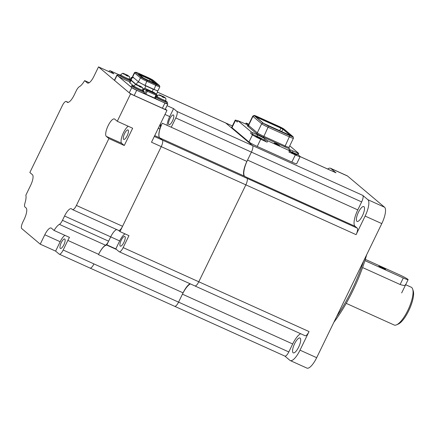 <?xml version="1.0" encoding="UTF-8"?>
<svg xmlns="http://www.w3.org/2000/svg" width="435" height="435" viewBox="0 0 435 435"><rect width="100%" height="100%" fill="white"/><g stroke="black" fill="none" stroke-linecap="round" stroke-linejoin="round"><path stroke-width="0.65" d="M412.685 289.15L413.25 290.939A19.254 6.025 114.3 0 1 409.449 309.171A19.254 6.025 114.3 0 1 398.281 324.075L396.562 324.831A20.733 6.487 -65.7 0 0 408.59 308.785A20.733 6.487 -65.7 0 0 412.685 289.15A20.733 6.487 -65.7 0 0 411.7 287.524A20.733 6.487 -65.7 0 0 411.211 287.214L405.67 284.713M346.211 303.353L394.137 325.005A20.733 6.487 -65.7 0 0 396.562 324.831M405.289 284.631C405.839 285.795 404.115 285.757 400.118 284.506L362.589 267.552M117.276 121.289L132.659 128.238L124.279 145.497L108.897 138.547L106.303 136.362A9.624 3.012 114.3 0 1 108.108 125.72A9.624 3.012 114.3 0 1 114.454 118.962A9.624 3.012 114.3 0 1 114.682 119.103L117.276 121.289L130.565 93.922L166.975 110.37L151.5 142.229L161.244 146.633L122.567 226.287A5.927 1.854 114.3 0 1 118.657 230.452L72.509 209.599A5.927 1.854 -65.7 0 0 76.413 205.44L122.567 226.287M124.279 145.497L121.686 143.311A9.624 3.012 114.3 0 1 123.491 132.67A9.624 3.012 114.3 0 1 128.243 126.242M61.275 242.654A5.182 1.62 114.3 0 1 64.695 239.011A5.182 1.62 114.3 0 1 63.842 244.818A5.182 1.62 114.3 0 1 60.427 248.461A5.182 1.62 114.3 0 1 61.275 242.654M127.156 135.763A5.182 1.62 -65.7 0 0 128.01 129.956A5.182 1.62 -65.7 0 0 124.589 133.599A5.182 1.62 -65.7 0 0 123.741 139.407A5.182 1.62 -65.7 0 0 127.156 135.763M40.232 244.165L44.794 234.775A9.624 3.012 114.3 0 1 51.14 228.016A9.624 3.012 114.3 0 1 51.368 228.157L54.092 230.452A13.327 4.171 114.3 0 1 59.388 224.373A5.927 1.854 -65.7 0 0 62.466 220.327L108.614 241.175A5.927 1.854 114.3 0 1 105.536 245.22A13.327 4.171 -65.7 0 0 98.614 254.323L67.844 240.424L63.189 250.016A5.927 1.854 -65.7 0 1 59.285 254.176A5.927 1.854 -65.7 0 1 59.144 254.089L55.615 251.115L40.232 244.165L21.75 228.587A5.927 1.854 -65.7 0 1 22.859 222.04L24.148 219.387A10.369 3.246 114.3 0 0 26.095 207.93L24.904 206.929A5.927 1.854 -65.7 0 1 24.991 202.971A13.327 4.171 114.3 0 0 25.85 195.206L30.635 185.348A9.624 3.012 114.3 0 0 32.44 174.712L29.846 172.521L62.33 105.634A5.927 1.854 -65.7 0 1 66.234 101.469L68.219 102.366M108.897 138.547L76.413 205.44M118.521 74.564L110.365 70.883L113.894 73.852L98.511 66.903L93.949 76.294A9.624 3.012 114.3 0 1 87.604 83.058A9.624 3.012 114.3 0 1 87.375 82.916L84.651 80.616A13.327 4.171 114.3 0 1 79.355 86.701A5.927 1.854 -65.7 0 0 76.277 90.741L74.189 95.047A10.369 3.246 114.3 0 1 67.349 102.334A10.369 3.246 114.3 0 1 67.11 102.176L66.376 101.556A5.927 1.854 -65.7 0 0 66.234 101.469M62.466 220.327L64.554 216.021A10.369 3.246 114.3 0 1 71.389 208.74A10.369 3.246 114.3 0 1 71.634 208.892L72.368 209.512A5.927 1.854 -65.7 0 0 72.509 209.599M98.511 66.903L130.565 93.922M159.89 124.948L160.999 125.845L162.288 123.192A13.327 4.171 -65.7 0 0 159.786 137.922L162.353 140.086L159.705 137.851L154.719 135.6M159.988 124.992A5.927 1.854 114.3 0 1 159.901 128.95A13.327 4.171 -65.7 0 0 159.705 137.851M284.827 356.075L289.9 360.349A14.812 4.633 -65.7 0 0 290.248 360.566A14.812 4.633 -65.7 0 0 300.014 350.164L316.68 357.69L381.789 223.601L365.123 216.075L356.096 234.661L245.851 184.853L198.795 281.771L245.851 184.853L161.244 146.633A5.927 1.854 -65.7 0 0 162.353 140.086A5.927 1.854 114.3 0 1 161.244 146.633L119.984 231.599L118.586 230.414M108.614 241.175L110.707 236.874A10.369 3.246 114.3 0 1 116.672 229.555A10.369 3.246 -65.7 0 0 110.707 236.874L106.836 244.84L107.57 245.454A13.327 4.171 -65.7 0 0 107.255 245.258A13.327 4.171 -65.7 0 0 98.468 254.622L98.614 254.323M63.189 250.016L93.955 263.914A5.927 1.854 114.3 0 1 90.05 268.08A5.927 1.854 -65.7 0 0 93.955 263.914L178.562 302.14L182.434 294.174A14.812 4.633 114.3 0 1 190.416 283.914M165.387 109.033L166.975 110.37M55.615 251.115L60.177 241.729A9.624 3.012 114.3 0 1 64.886 235.33M67.844 240.424A13.327 4.171 114.3 0 1 69.475 237.401L54.092 230.452M89.24 82.694L84.651 80.616M110.365 70.883A5.927 1.854 -65.7 0 0 110.229 70.791A5.927 1.854 -65.7 0 0 108.652 71.487M381.316 266.965A3.703 0.31 -154.1 0 1 385.562 269.352A3.703 0.31 -154.1 0 1 383.148 268.509A3.703 0.31 -154.1 0 1 378.901 266.117A3.703 0.31 -154.1 0 1 381.316 266.965M365.308 259.374L399.624 274.876A7.406 0.62 -154.1 0 1 408.122 279.656A7.406 0.62 -154.1 0 1 403.294 277.97L364.916 260.63M120.25 246.058A5.334 1.669 -65.7 0 0 120.375 246.139A5.334 1.669 -65.7 0 0 123.991 242.181A5.334 1.669 -65.7 0 0 124.894 236.499A5.334 1.669 -65.7 0 0 124.769 236.417A5.334 1.669 -65.7 0 0 121.147 240.376A5.334 1.669 -65.7 0 0 120.25 246.058M168.862 124.611A5.334 1.669 -65.7 0 0 168.987 124.687A5.334 1.669 -65.7 0 0 172.603 120.729A5.334 1.669 -65.7 0 0 173.505 115.052A5.334 1.669 -65.7 0 0 173.38 114.97A5.334 1.669 -65.7 0 0 169.759 118.929A5.334 1.669 -65.7 0 0 168.862 124.611M162.288 123.192L171.259 127.243L175.773 117.95A5.927 1.854 -65.7 0 0 176.887 111.403L173.581 108.619L167.024 105.656M232.35 125.987L225.743 123.002L252.517 145.573L225.743 123.002A5.927 1.854 -65.7 0 0 225.602 122.915A5.927 1.854 -65.7 0 1 225.743 123.002L157.53 92.187M107.57 245.454L116.542 249.511L119.114 251.675A5.927 1.854 -65.7 0 0 119.25 251.762A5.927 1.854 -65.7 0 0 123.159 247.602L128.961 235.65L119.984 231.599M190.019 283.734A13.327 4.171 -65.7 0 0 183.075 292.847L178.562 302.14A5.927 1.854 -65.7 0 1 174.658 306.3A5.927 1.854 -65.7 0 0 178.562 302.14L288.807 351.942L292.679 343.976A14.812 4.633 114.3 0 1 300.667 333.721M356.096 234.661A5.927 1.854 -65.7 0 0 357.211 228.114L355.009 226.26A14.812 4.633 114.3 0 1 357.787 209.893L361.654 201.927L251.408 152.119L246.895 161.412A13.327 4.171 -65.7 0 0 244.394 176.142L244.764 176.452A14.812 4.633 114.3 0 1 247.542 160.085L251.408 152.119A5.927 1.854 -65.7 0 0 252.517 145.573A5.927 1.854 -65.7 0 1 251.408 152.119L175.773 117.95M89.909 267.987A5.927 1.854 -65.7 0 0 90.05 268.08L174.658 306.3A5.927 1.854 -65.7 0 1 174.517 306.213M119.25 251.762L194.885 285.931A5.927 1.854 -65.7 0 0 198.795 281.771A5.927 1.854 -65.7 0 1 194.885 285.931A5.927 1.854 -65.7 0 1 194.744 285.844M245.851 184.853A5.927 1.854 -65.7 0 0 246.96 178.306A5.927 1.854 -65.7 0 1 245.851 184.853M125.019 233.872A10.369 3.246 -65.7 0 0 119.679 240.925L115.813 248.891L116.542 249.511M115.813 248.891L106.836 244.84M173.581 108.619L169.715 116.585A10.369 3.246 -65.7 0 0 167.1 125.367M366.689 254.703A73.2 22.903 114.3 0 1 352.861 290.7A73.2 22.903 114.3 0 1 333.857 322.319M336.565 316.734A74.053 23.169 -65.7 0 0 351.79 290.297A74.053 23.169 -65.7 0 0 363.627 261M362.458 215.706A8.145 2.55 -65.7 0 0 363.796 206.582A8.145 2.55 -65.7 0 0 358.424 212.302A8.145 2.55 -65.7 0 0 357.086 221.426A8.145 2.55 -65.7 0 0 362.458 215.706M298.644 347.13A8.145 2.55 -65.7 0 0 299.976 338.006A8.145 2.55 -65.7 0 0 294.609 343.726A8.145 2.55 -65.7 0 0 293.272 352.85A8.145 2.55 -65.7 0 0 298.644 347.13M365.123 216.075A14.812 4.633 -65.7 0 0 367.901 199.708L384.567 207.234L347.516 176.012L330.85 168.481A14.812 4.633 -65.7 0 0 330.502 168.258A14.812 4.633 -65.7 0 0 327.685 169.03M298.122 154.757L299.894 156.252A7.406 0.62 -154.1 0 1 300.145 156.589L335.847 172.722A5.927 1.854 -65.7 0 1 335.989 172.809L330.85 168.481M367.901 199.708L362.768 195.38L176.887 111.403M300.014 350.164L309.04 331.573L123.159 247.602M330.502 168.258L347.168 175.789A14.812 4.633 114.3 0 1 347.516 176.012M384.567 207.234A14.812 4.633 114.3 0 1 381.789 223.601M316.68 357.69A14.812 4.633 114.3 0 1 306.914 368.097L290.248 360.566M361.654 201.927A5.927 1.854 -65.7 0 0 362.768 195.38M174.658 306.3L284.903 356.107A5.927 1.854 -65.7 0 0 288.807 351.942M194.885 285.931L305.131 335.738A5.927 1.854 -65.7 0 0 309.04 331.573M149.45 90.98L148.351 90.078L153.348 92.65L149.45 90.98M123.948 73.678L124.845 74.086L122.806 73.455L123.393 73.95L125.432 74.581L125.867 75.282L127.917 76.207L127.482 75.505L129.287 76.609L127.792 75.418L124.818 74.059M126.639 75.538L126.895 75.01M126.58 74.755L128.064 75.559L126.639 74.793L125.976 75.309M127.314 75.848L127.482 75.505M129.287 76.609L129.037 76.283M120.734 74.782L120.348 75.581A4.888 0.408 25.9 0 0 120.517 75.804A4.888 0.408 25.9 0 0 125.269 78.42A4.888 0.408 25.9 0 0 129.141 79.85L129.527 79.056A4.888 0.408 -154.1 0 1 125.655 77.62A4.888 0.408 -154.1 0 1 120.903 75.01A4.888 0.408 -154.1 0 1 120.734 74.782C123.556 72.09 123.197 73.95 124.502 73.819M130.495 80.774A7.107 0.598 -154.1 0 1 126.503 79.197A7.107 0.598 -154.1 0 1 118.353 74.608A7.107 0.598 -154.1 0 1 120.538 75.19M129.331 79.464A7.107 0.598 -154.1 0 1 130.701 80.339M129.978 81.834A7.107 0.598 -154.1 0 1 125.992 80.263A7.107 0.598 -154.1 0 1 117.836 75.674L118.353 74.608M160.227 95.232L161.124 95.64L159.085 95.009L159.672 95.504L161.711 96.135L162.146 96.836L164.196 97.761L163.761 97.059L165.572 98.169L164.071 96.972L161.097 95.618M162.918 97.092L163.174 96.565M162.859 96.309L164.343 97.114L162.918 96.347L162.255 96.864M163.598 97.402L163.761 97.059M165.572 98.169L165.316 97.837M157.013 96.336L156.627 97.135A4.888 0.408 25.9 0 0 156.796 97.358A4.888 0.408 25.9 0 0 161.548 99.974A4.888 0.408 25.9 0 0 165.42 101.404L165.811 100.61A4.888 0.408 -154.1 0 1 161.934 99.175A4.888 0.408 -154.1 0 1 157.182 96.565A4.888 0.408 -154.1 0 1 157.013 96.336C159.841 93.645 159.476 95.504 160.787 95.374M165.61 101.018A7.107 0.598 -154.1 0 1 167.421 102.377A7.107 0.598 -154.1 0 1 162.788 100.751A7.107 0.598 -154.1 0 1 155.719 97.087M156.024 96.45A7.107 0.598 -154.1 0 1 156.817 96.744M167.421 102.377L166.904 103.438A7.107 0.598 -154.1 0 1 162.271 101.817A7.107 0.598 -154.1 0 1 155.203 98.147M137.15 84.809L138.047 85.216L136.014 84.586L136.601 85.081L138.64 85.711L139.075 86.413L141.125 87.337L140.69 86.636L142.495 87.74L140.994 86.543L138.02 85.189M139.842 86.668L140.097 86.141M139.782 85.885L141.266 86.685L139.842 85.923L139.178 86.44M140.521 86.978L140.69 86.636M142.495 87.74L142.24 87.413M133.942 85.912L133.556 86.712A4.888 0.408 25.9 0 0 133.719 86.935A4.888 0.408 25.9 0 0 138.477 89.55A4.888 0.408 25.9 0 0 142.348 90.98L142.734 90.186A4.888 0.408 -154.1 0 1 138.863 88.751A4.888 0.408 -154.1 0 1 134.11 86.141A4.888 0.408 -154.1 0 1 133.942 85.912C136.764 83.221 136.405 85.081 137.71 84.95M144.126 89.142L143.409 88.816L142.544 90.594A7.107 0.598 -154.1 0 1 144.344 91.948A7.107 0.598 -154.1 0 1 139.717 90.333A7.107 0.598 -154.1 0 1 131.555 85.739A7.107 0.598 -154.1 0 1 133.741 86.32M144.344 91.948L143.827 93.014A7.107 0.598 -154.1 0 1 139.2 91.394A7.107 0.598 -154.1 0 1 131.038 86.804L131.555 85.739M150.717 79.094L138.591 73.934L143.517 78.088L157.285 84.624L150.717 79.094L150.091 79.513L140.733 75.288L140.581 75.608M139.907 75.043L140.733 75.288L140.635 74.537M149.352 81.04L150.091 79.513L154.855 83.531M159.438 85.564L159.852 86.739A5.927 0.495 -154.1 0 1 159.852 86.788A5.927 0.495 -154.1 0 1 155.991 85.439L147.019 81.383A5.927 0.495 -154.1 0 1 140.423 77.827L134.627 72.944A5.927 0.495 -154.1 0 1 134.426 72.672A5.927 0.495 -154.1 0 1 134.464 72.645L135.644 72.243A5.035 0.424 -154.1 0 1 138.895 73.412L147.867 77.468A5.035 0.424 -154.1 0 1 153.473 80.486L159.27 85.374A5.035 0.424 -154.1 0 1 159.438 85.564A5.035 0.424 -154.1 0 1 156.16 84.455L147.188 80.399A5.035 0.424 -154.1 0 1 141.582 77.381L135.785 72.498A5.035 0.424 -154.1 0 1 135.644 72.243M134.426 72.672L132.49 76.658A5.927 0.495 25.9 0 0 132.691 76.93L138.488 81.813A5.927 0.495 25.9 0 0 145.083 85.363L154.061 89.42A5.927 0.495 25.9 0 0 157.921 90.768L159.852 86.788M155.888 90.203L152.826 89.066A1.778 0.555 114.3 0 1 152.201 91.638M143.409 88.816A5.927 0.495 -154.1 0 1 142.908 88.588M155.833 93.775L156.04 93.949A5.927 0.495 -154.1 0 1 156.241 94.221A5.927 0.495 -154.1 0 1 156.219 94.243M135.986 84.569L131.017 80.377A5.927 0.495 -154.1 0 1 130.815 80.111L129.657 82.498A5.927 0.495 25.9 0 0 129.858 82.77L133.839 86.125M130.815 80.111A5.927 0.495 -154.1 0 1 131.321 80.138M143.909 92.856L145.823 94.172L155.088 98.272M166.98 103.28L167.654 103.845A4.442 0.375 -154.1 0 1 167.807 104.052A4.442 0.375 -154.1 0 1 164.908 103.035L136.704 90.295A4.442 0.375 -154.1 0 1 131.761 87.631L117.086 75.266A4.442 0.375 -154.1 0 1 116.933 75.059A4.442 0.375 -154.1 0 1 118.01 75.309M116.933 75.059L114.421 80.236A4.442 0.375 25.9 0 0 114.574 80.442L129.244 92.807A4.442 0.375 25.9 0 0 134.192 95.472L162.396 108.212A4.442 0.375 25.9 0 0 165.289 109.228L167.807 104.052M156.23 94.254L157.726 95.477M276.198 143.686L279.58 145.611L274.267 143.033L276.198 143.686M259.369 138.286L261.397 138.999L255.802 136.28L259.369 138.286M281.059 131.528L264.507 123.98M293.136 136.807L293.418 138.254A5.927 0.495 -154.1 0 1 293.418 138.286A5.927 0.495 -154.1 0 1 289.558 136.938L268.275 127.324A5.927 0.495 -154.1 0 1 261.68 123.768L252.952 116.411A5.927 0.495 -154.1 0 1 252.751 116.14A5.927 0.495 -154.1 0 1 252.773 116.118L254.083 115.449A5.035 0.424 -154.1 0 1 257.346 116.613L278.628 126.226A5.035 0.424 -154.1 0 1 284.234 129.249L292.962 136.606A5.035 0.424 -154.1 0 1 293.136 136.807A5.035 0.424 -154.1 0 1 289.851 135.687L268.569 126.074A5.035 0.424 -154.1 0 1 262.968 123.056L254.236 115.699A5.035 0.424 -154.1 0 1 254.083 115.449M294.751 154.273L296.779 154.98L293.212 152.973L291.184 152.266L294.751 154.273M289.753 145.834L298.758 153.446L293.049 150.967A6.367 0.533 25.9 0 0 288.894 149.515A6.367 0.533 25.9 0 0 289.112 149.803L290.52 151.016L289.552 150.679L267.759 140.837L264.757 138.803A6.367 0.533 25.9 0 0 257.667 134.981L251.272 131.952L237.923 120.696L243.578 123.11A6.367 0.533 25.9 0 0 247.732 124.562A6.367 0.533 25.9 0 0 247.515 124.269L246.107 123.061L248.836 124.192M252.92 132.838L252.278 134.165L250.631 133.279L252.463 134.823A7.406 0.62 -154.1 0 0 260.706 139.265L267.117 142.163L265.47 141.272L266.111 139.945M290.52 151.016L289.873 152.342L288.911 152.005L295.321 154.903A7.406 0.62 -154.1 0 0 300.145 156.589L296.665 163.761A7.406 0.62 25.9 0 1 291.836 162.07L257.226 146.437A7.406 0.62 25.9 0 1 248.983 141.995L231.964 127.645A7.406 0.62 25.9 0 1 231.708 127.308L235.188 120.142A7.406 0.62 -154.1 0 1 237.76 120.859M290.33 151.407A6.367 0.533 -154.1 0 1 292.402 152.293L298.111 154.773L298.758 153.446M237.869 120.631L237.276 122.023L235.444 120.479A7.406 0.62 -154.1 0 1 235.188 120.142M252.278 134.165L257.02 136.307A6.367 0.533 -154.1 0 1 264.11 140.13L265.47 141.272M121.686 143.311L106.303 136.362M130.103 79.795L129.336 79.453M154.305 136.449L357.211 228.114M60.177 241.729L44.794 234.775M87.859 83.134L87.375 82.916M68.186 102.377L66.376 101.556M67.11 102.176L67.632 102.415M119.679 240.925L64.554 216.021M105.536 245.22L59.388 224.373M159.901 128.95L158.302 128.227M400.118 284.506L403.294 277.97M183.075 292.847L98.468 254.622M171.259 127.243L246.895 161.412M244.394 176.142L159.786 137.922M161.341 125.139L160.08 124.568M164.99 114.454L169.715 116.585M335.989 172.809L300.134 156.611M355.009 226.26L244.764 176.452M357.787 209.893L247.542 160.085M292.679 343.976L182.434 294.174M125.688 74.793L124.535 74.173M128.379 75.913L127.738 75.723M161.967 96.352L160.814 95.727M164.658 97.467L164.022 97.277M138.895 85.929L137.743 85.303M141.587 87.043L140.945 86.853M135.785 72.498L134.627 72.944L132.691 76.93M138.488 81.813L140.423 77.827L141.582 77.381M147.188 80.399L145.083 85.363M154.061 89.42L156.16 84.455M139.233 82.329L145.388 85.706A1.778 0.555 114.3 0 1 145.404 86.924A1.778 0.555 114.3 0 1 144.491 88.637M144.3 88.827A1.778 0.555 114.3 0 1 143.925 88.947L144.17 89.055M139.537 82.59A1.778 1.68 130.1 0 0 136.78 84.64M133.746 77.816A1.778 1.68 130.1 0 0 131.892 80.796L136.378 84.575M131.017 80.377L129.858 82.77M154.539 98.109L155.958 95.189A0.886 0.277 -65.7 0 0 156.127 94.205A0.886 0.843 -49.9 0 1 156.508 95.352L147.242 91.252L145.823 94.172M155.121 98.31L156.54 95.39A0.886 0.886 0 0 0 156.312 94.324L154.294 92.622A0.886 0.843 130.1 0 0 154.11 92.508L145.393 88.566L147.411 90.268L156.127 94.205L154.11 92.508A0.886 0.277 -65.7 0 0 154.088 92.492A0.886 0.277 -65.7 0 0 154.066 92.486M144.833 93.639L146.252 90.719A0.886 0.843 -49.9 0 1 147.411 90.268A0.886 0.277 114.3 0 1 147.242 91.252L144.235 89.017L143.256 91.029M145.339 88.544A0.886 0.277 114.3 0 1 145.372 88.555A0.886 0.277 114.3 0 1 145.393 88.566A0.886 0.843 130.1 0 0 144.235 89.017L144.257 88.974M131.375 78.18L131.065 77.919L130.092 79.926M130.054 79.899L131.038 77.876A0.886 0.886 0 0 1 132.202 77.457L132.224 77.468A0.886 0.843 130.1 0 0 131.065 77.919L131.087 77.876M117.086 75.266L114.574 80.442M129.244 92.807L131.761 87.631M136.704 90.295L134.192 95.472M162.396 108.212L164.908 103.035M266.144 124.791L291.271 136.144M292.76 136.59L283.663 128.918L254.437 115.715L263.534 123.382L292.76 136.59A0.593 0.56 -49.9 0 0 292.331 136.579M290.917 135.981L282.891 129.222L281.646 131.794M283.663 128.918A0.593 0.56 130.1 0 0 282.891 129.222L280.918 128.151L281.026 127.498M279.629 130.81L280.918 128.151L255.78 116.825M255.9 116.15L255.72 116.77M263.534 123.382A0.593 0.56 -49.9 0 1 263.659 123.464L254.557 115.786A0.593 0.56 130.1 0 0 254.437 115.715M266.171 124.807L263.659 123.464A0.593 0.56 -49.9 0 1 263.713 123.513M254.236 115.699L252.952 116.411L248.564 125.438L257.297 132.795L261.68 123.768L262.968 123.056M252.751 116.14L248.363 125.166A5.927 0.495 25.9 0 0 248.564 125.438A0.886 0.843 -49.9 0 1 247.412 125.889A6.813 0.571 25.9 0 1 249.494 126.221M268.569 126.074L263.893 136.351L285.175 145.964L289.851 135.687M256.139 133.246A0.886 0.843 130.1 0 0 257.297 132.795A5.927 0.495 25.9 0 0 263.893 136.351A0.886 0.277 -65.7 0 0 263.724 137.335A6.813 0.571 25.9 0 1 256.139 133.246L247.412 125.889M263.724 137.335L285.007 146.948A0.886 0.277 114.3 0 1 285.175 145.964A5.927 0.495 25.9 0 0 289.036 147.313L289.03 148.069M285.007 146.948A6.813 0.571 25.9 0 0 289.215 148.188A0.886 0.843 130.1 0 1 289.079 148.112M267.759 140.837L267.117 142.163M260.706 139.265L257.226 146.437M291.836 162.07L295.321 154.903M288.911 152.005L289.552 150.679M293.049 150.967L292.402 152.293M297.143 154.436L297.79 153.109M235.444 120.479L231.964 127.645M264.757 138.803L264.11 140.13M257.02 136.307L257.667 134.981M250.631 133.279L251.272 131.952M237.923 120.696L237.276 122.023M248.983 141.995L252.463 134.823M247.368 124.573L247.515 124.269M246.156 123.127L245.721 124.024M110.229 70.791L118.592 74.57M129.347 79.431L130.114 79.779M59.285 254.176L90.05 268.08M401.674 292.934L408.122 279.656M157.53 92.16L232.361 125.971M129.13 76.375C129.565 76.337 129.701 77.229 129.527 79.056M165.409 97.929C165.844 97.891 165.98 98.783 165.811 100.61M142.337 87.506C142.772 87.468 142.903 88.359 142.734 90.186M145.388 85.706L152.826 89.066M142.876 88.457L143.925 88.947M133.23 77.381L131.941 77.637L131.25 78.392L131.082 79.436L131.892 80.796M155.67 93.781L156.665 93.503L157.356 92.753L157.53 91.709L156.997 90.616M154.294 92.622A0.886 0.886 0 0 0 154.088 92.492L145.372 88.555A0.886 0.886 0 0 0 144.208 88.974L143.218 91.007M291.281 136.15L292.527 136.65M293.418 138.286L289.036 147.313M248.282 125.78L247.684 125.623L248.363 125.166M245.65 123.997L246.107 123.061"/></g></svg>
